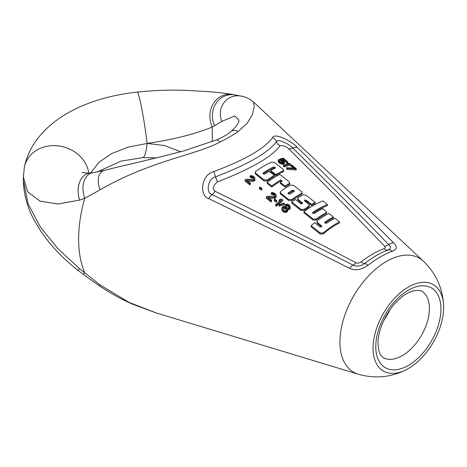 <?xml version="1.0" encoding="UTF-8"?>
<svg xmlns="http://www.w3.org/2000/svg" width="467" height="467" viewBox="0 0 467 467"><rect width="100%" height="100%" fill="white"/><g stroke="black" fill="none" stroke-linecap="round" stroke-linejoin="round"><path stroke-width="0.7" d="M406.751 369.461C391.194 377.4 375.024 378.976 358.23 374.19A65.806 37.996 120 0 1 339.912 342.037A65.806 37.996 -60 0 1 371.557 272.862A65.806 37.996 -60 0 1 423.446 261.228L253.493 102.004L254.223 106.651L252.384 114.543L247.148 123.346L238.065 131.548C233.074 135.074 226.997 138.576 219.846 142.067C196.327 155.067 151.075 160.368 100.055 189.824L84.743 198.329L79.583 200.109L57.955 203.991L39.964 201.131L27.705 191.797L23.35 177.034M23.35 180.163L28.061 203.781L40.384 227.038L58.223 249.016L79.583 268.723L100.055 284.928L129.102 302.418L156.486 313.018M393.663 242.928C364.639 213.571 332.545 181.756 297.38 147.473C292.745 141.851 274.52 132.202 272.582 137.648C264.439 148.646 244.871 159.942 213.892 171.529C201.079 174.605 199.018 195.965 208.755 198.638C260.207 223.611 307.146 246.856 349.585 268.379C355.393 270.901 361.516 269.885 367.961 265.326C376.612 258.59 384.75 253.89 392.379 251.228C397.043 249.366 397.475 246.599 393.663 242.928A7.676 4.571 -45 0 0 388.725 244.585C358.872 213.828 326.9 181.651 292.809 148.045C289.867 144.332 277.229 138.203 276.435 141.694A7.676 7.034 -153.1 0 0 272.582 137.648M180.735 151.734L164.384 145.517L147.146 143.439L128.063 147.111L111.671 153.567L98.916 162.341L90.732 172.866A23.064 16.234 72.4 0 0 90.721 172.866L93.423 172.58A22.107 14.95 68.9 0 0 84.743 198.329A124.491 71.877 -60 0 0 78.625 239.098A124.491 71.877 120 0 0 84.743 272.798A22.107 0.549 -43.4 0 1 82.957 274.164L78.141 270.492A23.064 0.747 -42.6 0 1 79.583 268.723M93.423 172.58L104.369 170.402A18.873 11.477 62.2 0 0 104.369 170.402A18.873 11.477 62.2 0 0 100.055 189.824M88.753 172.983A32.865 28.224 -164.1 0 0 57.114 145.768A32.865 28.224 -164.1 0 0 24.36 167.309C25.738 160.333 28.213 153.725 31.779 147.49C50.226 115.028 92.151 96.862 137.339 92.087A32.865 1.985 -99.1 0 1 141.921 109.611A32.865 1.985 -99.1 0 1 147.146 143.439C172.492 139.773 194.196 134.315 212.252 127.065L221.883 121.385L234.755 115.904L239.057 120.206C238.281 121.712 239.81 123.212 230.891 131.636L230.891 131.636A8.243 6.404 58.4 0 1 238.071 131.548M82.122 172.358C82.56 172.737 88.391 173.304 90.721 172.866L90.721 172.866A23.064 16.234 72.4 0 0 79.583 200.109M212.252 141.629L212.252 127.065A23.064 20.495 -100.5 0 1 213.46 103.452A23.064 20.495 -100.5 0 1 232.782 94.503C226.588 93.429 218.638 92.484 208.924 91.666L186.8 90.394C170.887 89.752 154.402 90.312 137.339 92.087M383.839 320.385A45.544 26.292 120 0 0 389.659 310.304M443.615 305.605A49.911 28.814 -60 0 0 407.551 287.549A49.911 28.814 -60 0 0 373.069 348.195A49.911 28.814 120 0 0 406.734 369.467A49.911 28.814 120 0 0 443.65 307.444A49.911 28.814 -60 0 0 443.615 305.605C442.716 288.168 435.991 273.376 423.446 261.228M222.257 332.959L156.13 312.913L132.231 304.023C120.422 298.792 109.155 292.523 98.432 285.209A18.873 2.767 -45.2 0 0 100.049 284.928M214.639 125.839A22.107 20.151 -103.9 0 1 216.139 103.137A22.107 20.151 -103.9 0 1 235.473 95.005L232.782 94.503M221.883 121.391A18.873 17.944 -114.4 0 1 224.049 102.577A18.873 17.944 -114.4 0 1 241.112 96.091A18.873 17.944 -114.4 0 1 241.206 96.109M104.375 170.402L118.898 166.737C138.6 162.282 160.058 157.046 183.257 151.045L216.227 140.007A8.243 2.755 61.1 0 1 219.846 142.067M288.694 148.728C285.81 146.241 282.914 145.249 280.019 145.751C272.144 156.708 251.304 168.739 217.499 181.844C212.981 185.673 212.152 188.82 215.013 191.266C266.628 216.682 313.585 240.493 355.877 262.705C357.366 263.446 359.1 263.166 361.084 261.876C369.175 255.688 376.776 251.299 383.88 248.713C385.304 248.035 385.52 247.183 384.528 246.162C356.099 216.507 324.151 184.027 288.694 148.728A7.676 4.758 -44.9 0 0 292.809 148.045A7.676 4.711 -45.8 0 1 297.38 147.473M213.892 171.529L215.561 176.841C248.047 164.337 268.338 152.627 276.435 141.694A7.676 7.157 -145.3 0 0 280.019 145.751M217.494 181.85L215.561 176.841C207.482 178.476 205.684 192.935 212.111 194.64C262.104 219.017 309.101 242.519 353.105 265.151C356.864 266.809 360.676 266.283 364.546 263.581C372.899 257.136 380.751 252.606 388.106 249.979C390.943 248.806 391.148 247.002 388.725 244.585A7.676 4.623 -43.1 0 1 384.528 246.162M283.422 162.674L283.031 162.218L283.031 161.168L283.422 162.312M280.667 160.905L280.667 159.854L279.751 159.119L279.751 160.169L283.031 162.218M282.535 160.117A94.328 54.464 -60 0 1 283.212 159.947L287.001 163.001A93.318 53.88 -60 0 1 287.672 162.849L287.672 161.78L283.224 158.202A95.753 55.287 -60 0 0 279.751 159.119M278.39 162.061L278.134 160.362L278.39 162.061L279.692 163.257L281.537 164.127L283.393 164.261A93.248 53.839 -60 0 1 283.924 164.104L284.473 163.234L284.222 161.541L281.076 159.451A95.583 55.182 -60 0 1 283.212 158.885L287.001 161.938A94.567 54.598 -60 0 1 287.672 161.78M283.487 165.248L283.487 166.293L284.269 166.917A92.548 53.436 -60 0 1 290.544 165.166L290.544 164.098L288.046 163.053A94.217 54.4 -60 0 0 286.977 163.322L288.694 163.719A94.007 54.277 -60 0 0 283.487 165.248L284.269 165.878A93.803 54.154 -60 0 1 290.544 164.098M286.627 167.758L286.627 168.803L287.409 169.428L295.634 169.947A91.012 52.549 -60 0 1 296.3 169.801L296.3 168.733L291.595 164.939A93.523 53.997 -60 0 0 290.923 165.096L294.846 168.248L286.627 167.758L287.409 168.389L295.634 168.885A92.262 53.267 -60 0 1 296.3 168.733M290.923 165.096L290.923 166.159L293.352 168.114M267.165 181.068L267.165 180.04A92.77 53.565 -60 0 1 274.292 175.394L274.292 176.415A91.52 52.841 -60 0 0 267.165 181.068L264.053 180.922L255.992 174.495L255.21 173.31L255.21 172.294L255.963 171.155A95.753 55.287 -60 0 1 271.706 162.09L274.777 162.604L282.903 169.083L283.667 170.163L282.868 170.986A92.775 53.565 -60 0 0 275.763 174.535L275.763 175.557A91.526 52.841 -60 0 1 282.868 172.014L282.868 170.986M283.667 170.163L283.667 171.191L282.868 172.014M275.763 174.535L270.691 170.49L270.691 171.512L275.763 175.557M275.01 168.289L273.499 168.032L273.499 167.005L275.01 167.268L275.384 167.793L274.993 168.231L275.01 167.268M263.312 173.899L263.37 173.858A93.289 53.857 -60 0 1 273.499 168.032M289.768 182.807L289.768 183.829L289.044 184.716L289.044 183.694L289.768 182.807L288.956 181.634L279.826 174.372A92.367 53.331 -60 0 0 267.147 182.363L267.153 183.397L271.724 187.028A89.897 51.901 -60 0 1 280.86 180.968L281.671 181.605M284.987 187.063L284.987 186.047L280.375 182.387L280.375 183.408L284.987 187.063A88.257 50.956 -60 0 1 289.044 184.716M302.067 193.624L301.332 194.517L301.332 193.496L302.067 192.602L302.067 193.624M280.258 193.274L280.994 194.453L288.588 200.483L291.682 200.641A84.971 49.058 -60 0 1 301.332 194.517M309.376 206.286L308.652 207.295L304.04 210.43L300.9 210.354L291.77 203.069L291.77 202.036L295.383 199.45L300.672 203.665L302.207 203.775L302.575 203.25L302.213 202.684L302.213 203.711L298.401 200.676L297.642 199.526M311.536 205.422L311.536 204.4L306.241 200.191L304.741 200.022L304.741 201.043L306.241 201.213L311.536 205.422A81.696 47.167 -60 0 1 315.126 203.466L315.126 202.445L306.008 195.188L302.966 194.768L298.401 197.465L297.642 198.504L298.401 199.654L302.213 202.684M327.39 205.608L327.39 204.575A81.311 46.945 -60 0 0 312.82 212.327L312.884 213.314A80.061 46.221 -60 0 1 327.396 205.614M326.614 211.989L326.614 213.01L325.762 213.974L325.762 212.952L326.614 211.989L322.779 208.521A80.908 46.712 -60 0 0 314.414 213.477L312.902 213.372L312.826 212.327L312.522 212.812M316.095 220.155L316.095 219.122L313.094 219.041L303.947 211.738L303.947 212.777L313.094 220.074L316.095 220.155A78.444 45.287 -60 0 1 325.762 213.974M333.397 216.997A78.065 45.071 -60 0 0 325.003 221.988L325.009 223.016A76.816 44.347 -60 0 1 333.397 218.019L333.397 216.997L328.885 213.401A79.273 45.766 -60 0 0 317.706 220.36L316.93 221.533L316.93 222.572M323.327 233.938L323.327 232.887L320.204 232.98L311.098 225.672L311.098 226.728L320.204 234.043L323.327 233.932A75.175 43.402 -60 0 1 339.532 222.905L339.538 221.883L334.979 218.229A77.65 44.832 -60 0 0 326.602 223.197L325.073 223.121L324.664 222.525L325.009 221.994M321.57 226.863L317.712 223.775L316.93 222.566M249.763 184.821L249.763 183.759A94.497 54.557 -60 0 1 250.429 183.152L250.429 184.214A93.248 53.839 -60 0 0 249.763 184.821L245.052 181.033L245.052 179.97A95.753 55.287 -60 0 1 245.724 179.369L253.517 179.176A94.708 54.68 -60 0 1 253.785 178.96L253.797 177.892L253.277 177.262L252.758 176.841L252.758 177.88L253.277 178.301L253.277 177.262M253.797 178.931L253.277 178.301M250.645 177.489L250.645 176.444L249.991 175.925L249.991 176.97L250.645 177.489L252.758 177.88M248.088 181.266L252.974 181.324L254.305 180.852A93.248 53.839 -60 0 1 254.568 180.63L254.97 180.087L254.982 178.196L254.077 176.83L251.713 175.58L249.991 175.925M261.187 190.133A90.802 52.427 -60 0 1 261.853 189.549L261.853 188.493L260.02 187.028A92.542 53.431 -60 0 0 259.354 187.606L259.354 188.662L261.187 190.133L261.187 189.077A92.057 53.15 -60 0 1 261.853 188.493M270.948 201.878L270.948 200.81L266.237 197.016L266.237 198.084L270.948 201.878A87.592 50.57 -60 0 1 271.613 201.254L271.613 200.191L267.953 197.243L274.158 197.249L275.483 196.77A88.841 51.294 -60 0 1 275.752 196.543L276.166 195.136L275.261 193.764L272.897 192.521L271.175 192.877L271.175 193.922L271.829 194.447L273.936 194.827L273.936 193.782L274.462 194.202L274.462 195.247L273.936 194.827M274.981 195.883L274.462 195.247M269.255 198.294L274.158 198.306L275.483 197.815A87.592 50.57 -60 0 1 275.752 197.588L276.155 197.039L276.166 195.136M276.09 202.106A86.827 50.127 -60 0 1 276.762 201.51L276.762 200.454L274.929 198.989A88.567 51.131 -60 0 0 274.263 199.578L274.263 200.635L276.09 202.106L276.09 201.049A88.076 50.85 -60 0 1 276.762 200.454M276.435 206.309A86.126 49.724 -60 0 1 282.71 200.769L282.71 199.724L281.928 199.094L280.212 199.24A87.796 50.687 -60 0 0 279.143 200.139L280.86 199.975A87.586 50.57 -60 0 0 275.653 204.604L275.653 205.673L276.435 206.309L276.435 205.235A87.376 50.448 -60 0 1 282.71 199.724M279.143 200.139L279.143 201.189L279.47 201.154M279.208 206.216L284.251 204.616L284.251 203.571L284.123 203.028L279.085 204.593L279.208 206.216L279.085 204.593M282.062 210.611L281.811 208.632L282.062 210.611L283.364 211.895L285.209 212.444L286.931 211.971A83.751 48.352 -60 0 1 287.333 211.598L287.736 210.78L287.485 208.615L289.47 208.416A85.035 49.099 -60 0 1 289.873 208.078L290.287 206.653L288.991 204.744L287.147 204.137L285.425 204.511A86.226 49.782 -60 0 0 285.022 204.855L284.742 206.49M287.485 209.671L289.47 209.473A83.786 48.375 -60 0 1 289.873 209.123L290.287 206.653M278.134 160.362L278.548 159.486L279.336 160.117L279.336 161.074M283.422 161.623L283.136 162.569A94.673 54.662 -60 0 0 282.874 162.65L280.363 161.991L279.19 160.899L279.336 160.117M282.249 161.588L282.249 160.537L283.031 161.168M281.589 161.208L281.589 160.152L282.249 160.537M280.667 159.854L281.589 160.152M287.001 163.001L287.001 161.938M283.212 159.947L283.212 158.885M284.333 163.695L284.473 162.177M283.924 164.104L284.333 162.644M283.393 164.261L283.393 163.217A94.497 54.557 -60 0 1 283.924 163.053M282.465 164.261L282.465 163.217L283.393 163.217M281.537 164.127L281.537 163.082L282.465 163.217M280.48 163.736L280.48 162.697L281.537 163.082M279.692 163.257L279.692 162.218L280.48 162.697M278.91 162.633L278.91 161.588L279.692 162.218M278.91 161.588L278.39 161.022M286.977 164.168L286.977 163.322M284.269 166.917L284.269 165.878M295.634 169.947L295.634 168.885M287.409 169.428L287.409 168.389M267.165 180.04L264.053 179.894L255.992 173.461L255.21 172.282M270.691 170.49A94.13 54.347 -60 0 1 274.993 168.231M263.37 173.858L263.37 172.831A94.538 54.581 -60 0 1 273.499 167.005M263.37 172.831L262.997 173.368L263.37 173.946L264.923 174.022A94.13 54.347 -60 0 1 269.202 171.348L274.292 175.394M284.987 186.047A89.506 51.679 -60 0 1 289.044 183.694M280.375 182.387L282.015 181.114L280.86 179.953L280.86 180.968M271.724 187.028L271.724 186A91.147 52.625 -60 0 1 280.86 179.953M271.724 186L267.153 182.369M291.682 200.641L291.682 199.607L288.606 199.467L280.994 193.426L280.258 192.246L281.052 191.079A89.069 51.423 -60 0 1 290.649 185.02L293.708 185.428L301.25 191.429L302.067 192.602M291.682 199.607A86.22 49.782 -60 0 1 301.332 193.496M288.588 200.483L288.606 199.467M288.378 192.795A87.849 50.722 -60 0 1 292.412 190.244L293.965 190.396L294.344 190.968L293.971 191.458A87.44 50.483 -60 0 0 289.919 194.021L288.408 193.91L288.016 193.326L288.378 192.795L288.378 193.817A86.599 49.998 -60 0 1 292.412 191.266L292.412 190.244M293.965 190.396L293.965 191.417L292.412 191.266M311.536 204.4A82.945 47.891 -60 0 1 315.126 202.445M304.741 200.022L304.373 200.501L304.758 201.073L308.582 204.114L309.376 205.264L308.652 206.274L304.011 209.42L300.9 209.321L291.77 202.036M304.04 210.43L304.011 209.42M303.947 211.738A82.536 47.652 -60 0 1 322.796 200.909L327.39 204.575M316.095 219.122A79.694 46.011 -60 0 1 325.762 212.952M323.333 232.887A76.43 44.126 -60 0 1 339.532 221.878M311.098 225.672L314.7 222.654L320.029 226.915L321.512 226.915L321.856 226.343L321.471 225.742L317.712 222.741L316.93 221.533M249.763 183.759L245.052 179.97M253.797 178.902L253.797 177.892M251.97 177.466L251.97 176.427L252.758 176.841M251.31 177.372L251.31 176.328L251.97 176.427M250.645 176.444L251.31 176.328M254.97 180.087L254.982 178.196M254.568 180.63L254.97 179.042M254.305 180.852L254.305 179.807A94.497 54.557 -60 0 1 254.568 179.585M253.639 181.19L253.639 180.145L254.305 179.807M252.974 181.324L252.974 180.274L253.639 180.145M250.429 183.152L246.769 180.209L252.974 180.274M261.187 189.077L259.354 187.606M270.948 200.81A88.841 51.294 -60 0 1 271.613 200.191M266.237 197.016A90.102 52.018 -60 0 1 266.908 196.403L274.701 196.14A89.051 51.417 -60 0 1 274.97 195.912L274.981 194.838L274.462 194.202M274.981 195.86L274.981 194.838M273.148 194.418L273.148 193.373L273.936 193.782M272.489 194.325L272.489 193.28L273.148 193.373M271.829 194.447L271.829 193.402L272.489 193.28M271.829 193.402L271.175 192.877M276.155 197.039L276.155 195.994M275.752 197.588L275.752 196.543M275.483 197.815L275.483 196.77M274.818 198.166L274.818 197.115M274.158 198.306L274.158 197.249M276.09 201.049L274.263 199.578M276.435 205.235L275.653 204.604M279.208 205.153L284.251 203.571M284.152 212.298L284.152 211.224L286.002 211.312L286.931 210.903A85.006 49.076 -60 0 1 287.333 210.535L287.736 209.724M285.209 212.444L285.209 211.37M283.364 211.895L283.364 210.821L284.152 211.224M282.582 211.265L282.582 210.191L282.062 209.537M283.364 210.821L282.582 210.191M281.811 208.632L282.226 207.114A86.261 49.8 -60 0 1 282.623 206.753L283.551 206.361L284.87 206.519L284.742 206.192M290.276 208.346L290.276 207.301M289.873 209.123L289.873 208.078M289.47 209.473L289.47 208.416M288.676 209.73L288.676 208.673M287.882 209.765L287.882 208.708M287.333 211.598L287.333 210.535M286.931 211.971L286.931 210.903M286.002 212.38L286.002 211.312M286.183 207.12L285.81 205.264A86.051 49.683 -60 0 1 286.078 205.036L287.666 204.99L288.845 205.713L289.219 207.552A85.21 49.198 -60 0 0 288.95 207.78L287.363 207.844L286.183 207.12M283.901 210.086L282.99 209.117L282.879 207.64A86.086 49.7 -60 0 1 283.276 207.278L285.652 207.593L286.563 208.551L286.68 210.01A85.175 49.175 -60 0 0 286.277 210.378L283.901 210.086M289.254 207.412L288.32 206.344L288.32 205.299M285.676 206.869L285.81 206.315A84.801 48.959 -60 0 1 286.078 206.087L288.32 206.344M285.81 206.315L285.81 205.264M286.078 206.087L286.078 205.036M286.744 205.953L286.744 204.908M287.666 206.035L287.666 204.99M288.845 206.758L288.845 205.713M289.236 207.29L289.236 206.245M286.82 210.273L285.652 208.65L285.652 207.593M282.862 208.784L282.879 208.708A84.836 48.982 -60 0 1 283.276 208.34L285.652 208.65M282.879 208.708L282.879 207.64M283.276 208.34L283.276 207.278M284.205 208.171L284.205 207.109M284.993 208.352L284.993 207.295M286.172 209.07L286.172 208.013M286.563 209.613L286.563 208.551M78.141 270.492C67.376 262.051 57.861 252.875 49.59 242.963L41.008 231.562L33.478 218.865C27.068 206.572 23.694 193.758 23.356 180.42A126.691 126.691 0 0 1 23.35 177.209L24.36 167.309A32.865 28.224 -164.1 0 0 24.331 167.449M384.866 358.469A38.457 22.206 120 0 0 413.785 346.018A38.457 22.206 120 0 0 429.412 308.576A38.457 22.206 -60 0 0 423.155 292.149C421.672 289.698 410.948 288.588 400.756 297.964C387.96 308.214 377.669 329.188 378.031 343.496C378.194 349.304 379.286 353.402 381.311 355.79C383.156 357.646 384.341 358.539 384.866 358.469M440.936 309.014A46.07 26.596 120 0 0 408.362 290.205A46.07 26.596 120 0 0 375.783 346.631A46.07 26.596 120 0 0 408.362 365.439A46.07 26.596 120 0 0 440.936 309.014M147.146 143.439A32.865 5.534 89.7 0 1 142.704 157.63L156.317 157.916M213.641 330.344L208.807 328.873A7.676 3.97 -73.1 0 1 208.755 328.856M383.88 248.713A7.676 5.598 70.6 0 0 388.106 249.979A7.676 5.668 70.5 0 1 392.379 251.228M367.961 265.326A7.676 2.907 52.4 0 0 364.546 263.581A7.676 3.006 52.1 0 1 361.079 261.876M355.877 262.705A7.676 2.86 117 0 1 353.105 265.151A7.676 3.035 117.6 0 0 349.585 268.379M208.755 198.638A7.676 3.129 116.3 0 1 212.111 194.64A7.676 3.047 115.8 0 0 215.013 191.266M255.992 174.495L255.992 173.461M264.053 180.922L264.053 179.894M281.671 181.587L281.671 180.583M280.994 194.453L280.994 193.426M298.401 200.676L298.401 199.654M306.241 201.213L306.241 200.191M308.652 207.295L308.652 206.274M300.9 210.354L300.9 209.321M313.094 220.074L313.094 219.041M320.204 234.043L320.204 232.98M321.471 226.781L321.471 225.742M317.712 223.775L317.712 222.741M358.23 374.19L222.234 332.953M98.432 285.209L82.957 274.164M97.2 171.996L120.9 161.168L142.704 157.63M253.493 102.004C249.775 98.8 245.648 96.827 241.112 96.091L235.473 95.005M216.227 140.007C222.596 137.298 227.482 134.502 230.891 131.636M208.807 328.873L203.974 327.42M280.258 192.287L280.258 193.315M297.642 199.584L297.642 198.557M309.376 206.251L309.376 205.229"/></g></svg>
